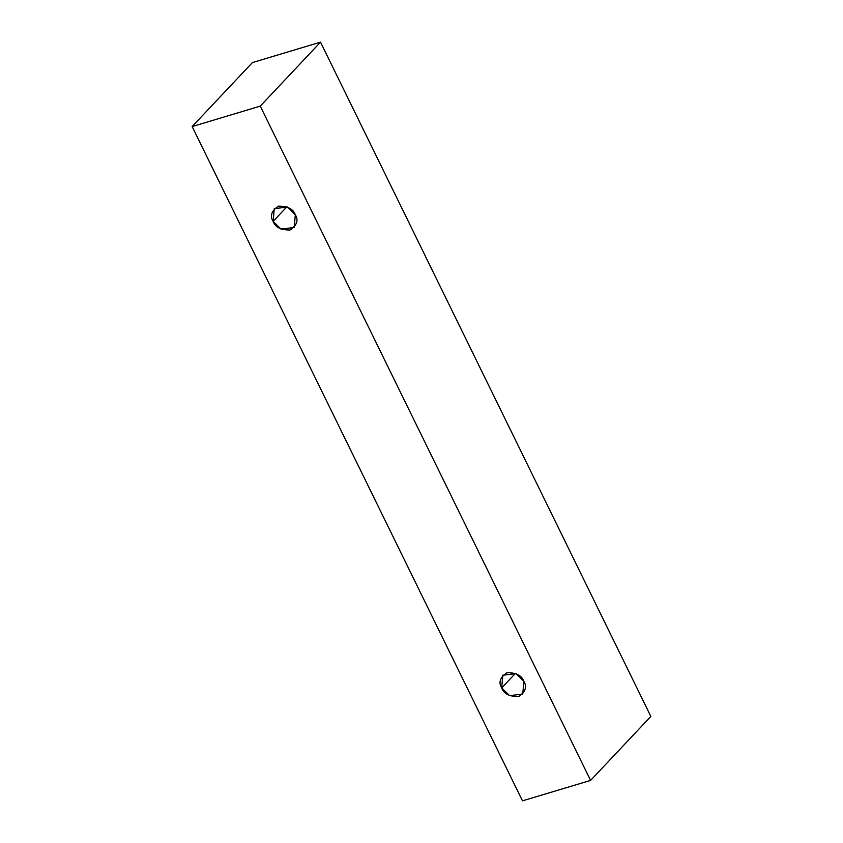 <?xml version="1.0" encoding="UTF-8"?>
<svg xmlns="http://www.w3.org/2000/svg" width="843" height="843" viewBox="0 0 843 843"><rect width="100%" height="100%" fill="white"/><g stroke="black" fill="none" stroke-linecap="round" stroke-linejoin="round"><path stroke-width="1.26" d="M650.849 716.434L320.519 42.15L260.266 106.134L590.595 780.418L650.849 716.434L590.595 780.418L522.481 800.85L192.151 126.566L260.266 106.134L320.519 42.15L252.405 62.582L192.151 126.566L252.405 62.582L320.519 42.15L650.849 716.434M590.595 780.418L260.266 106.134L192.151 126.566L522.481 800.85L590.595 780.418M501.69 687.951C498.297 682.503 500.057 677.424 506.938 672.703C516.095 672.609 521.743 675.475 523.872 681.302C527.265 686.75 525.516 691.829 518.624 696.55C509.467 696.645 503.819 693.778 501.69 687.951L509.594 695.665L522.765 694.021L523.872 681.302L515.979 673.599L502.807 675.232L501.69 687.951L515.442 673.357L501.69 687.951M273.132 221.403C269.739 215.966 271.488 210.876 278.38 206.166C287.537 206.061 293.185 208.927 295.313 214.754C298.707 220.202 296.957 225.281 290.066 230.002C280.909 230.097 275.261 227.231 273.132 221.403L281.035 229.117L294.196 227.473L295.313 214.754L287.421 207.051L274.249 208.685L273.132 221.403L286.873 206.809L273.132 221.403"/></g></svg>
